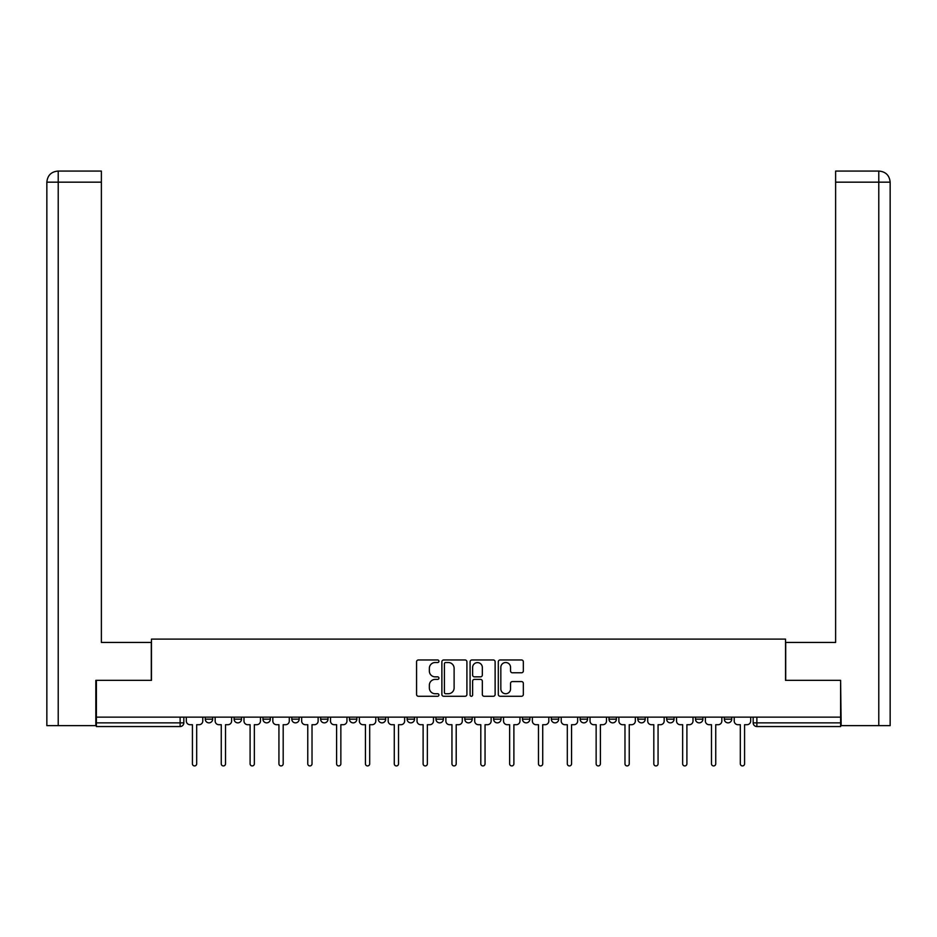<?xml version="1.0" encoding="UTF-8"?>
<svg xmlns="http://www.w3.org/2000/svg" width="937" height="937" viewBox="0 0 937 937"><rect width="100%" height="100%" fill="white"/><g stroke="black" fill="none" stroke-linecap="round" stroke-linejoin="round"><path stroke-width="1.41" d="M438.926 661.253A1.265 1.265 0 0 0 437.649 659.976L418.37 659.976A1.815 1.815 0 0 0 416.567 661.791L416.567 694.458A1.815 1.815 0 0 0 418.37 696.273L437.649 696.273A1.265 1.265 0 0 0 438.926 694.996A1.265 1.265 0 0 0 437.649 693.731L435.155 693.731A5.809 5.809 0 0 1 429.357 687.922L429.357 685.205A5.809 5.809 0 0 1 435.155 679.395L437.649 679.395A1.265 1.265 0 0 0 438.926 678.119A1.265 1.265 0 0 0 437.649 676.854L435.155 676.854A5.809 5.809 0 0 1 429.357 671.044L429.357 668.327A5.809 5.809 0 0 1 435.155 662.518L437.649 662.518A1.265 1.265 0 0 0 438.926 661.253M493.635 717.133L493.635 719.159L501.037 719.159A3.701 3.701 0 0 1 497.336 722.86A3.701 3.701 0 0 1 493.635 719.159L493.635 717.133M464.799 717.133L464.799 719.159L472.201 719.159A3.701 3.701 0 0 1 468.5 722.86A3.701 3.701 0 0 1 464.799 719.159L464.799 717.133M320.618 719.159L320.618 717.133L320.618 719.159A3.701 3.701 0 0 0 324.319 722.86A3.701 3.701 0 0 1 320.618 719.159L328.009 719.159A3.701 3.701 0 0 1 324.319 722.86M262.946 717.133L262.946 719.159L270.336 719.159A3.701 3.701 0 0 1 266.635 722.86A3.701 3.701 0 0 1 262.946 719.159L262.946 717.133M234.109 719.159L234.109 717.133L234.109 719.159A3.701 3.701 0 0 0 237.799 722.86A3.701 3.701 0 0 1 234.109 719.159L241.5 719.159A3.701 3.701 0 0 1 237.799 722.86A3.701 3.701 0 0 0 241.5 719.159A3.701 3.701 0 0 1 237.799 722.86M205.273 719.159L205.273 717.133L205.273 719.159A3.701 3.701 0 0 0 208.963 722.86A3.701 3.701 0 0 1 205.273 719.159L212.664 719.159A3.701 3.701 0 0 1 208.963 722.86A3.701 3.701 0 0 0 212.664 719.159A3.701 3.701 0 0 1 208.963 722.86M521.522 672.766A1.815 1.815 0 0 0 523.338 670.951L523.338 661.791A1.815 1.815 0 0 0 521.522 659.976L500.112 659.976A1.815 1.815 0 0 0 498.308 661.791L498.308 694.458A1.815 1.815 0 0 0 500.112 696.273L521.522 696.273A1.815 1.815 0 0 0 523.338 694.458L523.338 683.389A1.815 1.815 0 0 0 521.522 681.574L512.363 681.574A1.815 1.815 0 0 0 510.548 683.389L510.548 688.871A4.849 4.849 0 0 1 505.699 693.731A4.849 4.849 0 0 1 500.838 688.871L500.838 667.378A4.849 4.849 0 0 1 505.699 662.518A4.849 4.849 0 0 1 510.548 667.378L510.548 670.951A1.815 1.815 0 0 0 512.363 672.766L521.522 672.766M58.223 725.636L46.85 725.636L46.85 182.165C47.518 175.43 51.207 171.729 57.93 171.073L101.383 171.073L101.383 182.165L58.223 182.165L58.223 725.636L95.832 725.636L95.832 680.344L151.478 680.344L151.478 639.116L785.522 639.116L785.522 680.344L840.606 680.344L840.606 717.133L96.394 717.133L96.394 722.86L183.828 722.86L183.828 717.133M96.394 680.344L96.394 717.133M466.907 661.791A1.815 1.815 0 0 0 465.103 659.976L443.693 659.976A1.815 1.815 0 0 0 441.877 661.791L441.877 694.458A1.815 1.815 0 0 0 443.693 696.273L465.103 696.273A1.815 1.815 0 0 0 466.907 694.458L466.907 661.791M471.897 659.976L493.307 659.976A1.815 1.815 0 0 1 495.123 661.791L495.123 694.458A1.815 1.815 0 0 1 493.307 696.273L484.148 696.273A1.815 1.815 0 0 1 482.332 694.458L482.332 681.211A1.815 1.815 0 0 0 480.517 679.395L474.438 679.395A1.815 1.815 0 0 0 472.623 681.211L472.623 694.996A1.265 1.265 0 0 1 471.358 696.273A1.265 1.265 0 0 1 470.093 694.996L470.093 661.791A1.815 1.815 0 0 1 471.897 659.976M753.172 717.133L753.172 722.86L840.606 722.86L840.606 726.55L756.873 726.55A3.701 3.701 0 0 1 753.172 722.86M840.606 717.133L840.606 722.86M183.828 722.86A3.701 3.701 0 0 1 180.127 726.55A3.701 3.701 0 0 0 183.828 722.86A3.701 3.701 0 0 1 180.127 726.55L96.394 726.55L96.394 722.86M731.727 717.133L731.727 719.159A3.701 3.701 0 0 1 728.037 722.86A3.701 3.701 0 0 1 724.336 719.159L731.727 719.159M724.336 717.133L724.336 719.159M702.891 717.133L702.891 719.159A3.701 3.701 0 0 1 699.201 722.86A3.701 3.701 0 0 1 695.5 719.159L702.891 719.159L702.891 717.133M695.5 717.133L695.5 719.159M674.054 717.133L674.054 719.159A3.701 3.701 0 0 1 670.365 722.86A3.701 3.701 0 0 1 666.664 719.159L674.054 719.159L674.054 717.133M666.664 717.133L666.664 719.159M645.218 717.133L645.218 719.159A3.701 3.701 0 0 1 641.517 722.86A3.701 3.701 0 0 1 637.828 719.159L645.218 719.159M637.828 717.133L637.828 719.159M616.382 717.133L616.382 719.159A3.701 3.701 0 0 1 612.681 722.86A3.701 3.701 0 0 1 608.991 719.159L616.382 719.159M608.991 717.133L608.991 719.159M587.546 717.133L587.546 719.159A3.701 3.701 0 0 1 583.845 722.86A3.701 3.701 0 0 1 580.155 719.159A3.701 3.701 0 0 0 583.845 722.86M580.155 717.133L580.155 719.159L587.546 719.159M558.71 717.133L558.71 719.159A3.701 3.701 0 0 1 555.009 722.86A3.701 3.701 0 0 1 551.319 719.159L558.71 719.159L558.71 717.133M551.319 717.133L551.319 719.159M529.873 717.133L529.873 719.159A3.701 3.701 0 0 1 526.172 722.86A3.701 3.701 0 0 1 522.483 719.159L529.873 719.159A3.701 3.701 0 0 1 526.172 722.86A3.701 3.701 0 0 0 529.873 719.159L529.873 717.133M522.483 717.133L522.483 719.159M501.037 717.133L501.037 719.159M472.201 717.133L472.201 719.159L472.201 717.133M443.365 717.133L443.365 719.159A3.701 3.701 0 0 1 439.664 722.86A3.701 3.701 0 0 1 435.963 719.159L443.365 719.159L443.365 717.133M435.963 717.133L435.963 719.159M414.517 717.133L414.517 719.159A3.701 3.701 0 0 1 410.828 722.86A3.701 3.701 0 0 1 407.126 719.159L414.517 719.159M407.126 717.133L407.126 719.159M385.681 717.133L385.681 719.159A3.701 3.701 0 0 1 381.991 722.86A3.701 3.701 0 0 1 378.29 719.159L385.681 719.159M378.29 717.133L378.29 719.159M356.845 717.133L356.845 719.159A3.701 3.701 0 0 1 353.155 722.86A3.701 3.701 0 0 1 349.454 719.159L356.845 719.159A3.701 3.701 0 0 1 353.155 722.86A3.701 3.701 0 0 0 356.845 719.159M349.454 717.133L349.454 719.159M328.009 717.133L328.009 719.159M299.172 717.133L299.172 719.159A3.701 3.701 0 0 1 295.483 722.86A3.701 3.701 0 0 1 291.782 719.159L299.172 719.159A3.701 3.701 0 0 1 295.483 722.86A3.701 3.701 0 0 0 299.172 719.159L299.172 717.133M291.782 717.133L291.782 719.159M270.336 717.133L270.336 719.159L270.336 717.133M241.5 717.133L241.5 719.159L241.5 717.133M212.664 717.133L212.664 719.159L212.664 717.133M445.684 662.518A1.265 1.265 0 0 0 444.407 663.794L444.407 692.455A1.265 1.265 0 0 0 445.684 693.731L448.319 693.731A5.809 5.809 0 0 0 454.117 687.922L454.117 668.327A5.809 5.809 0 0 0 448.319 662.518L445.684 662.518M482.332 667.46A4.849 4.849 0 0 0 477.483 662.611A4.849 4.849 0 0 0 472.623 667.46L472.623 675.038A1.815 1.815 0 0 0 474.438 676.854L480.517 676.854A1.815 1.815 0 0 0 482.332 675.038L482.332 667.46M186.322 721.01L186.322 717.133L186.322 721.01A3.701 3.701 0 0 0 190.024 724.711L192.425 724.711L192.425 763.807A2.12 2.12 0 0 0 194.545 765.927A2.12 2.12 0 0 0 196.676 763.807L196.676 724.711L199.077 724.711A3.701 3.701 0 0 0 202.779 721.01L202.779 717.133L202.779 721.01M190.024 724.711L192.425 724.711L192.425 763.807M196.676 763.807L196.676 724.711L199.077 724.711M215.159 721.01L215.159 717.133L215.159 721.01A3.701 3.701 0 0 0 218.86 724.711L221.261 724.711L221.261 763.807A2.12 2.12 0 0 0 223.381 765.927A2.12 2.12 0 0 0 225.512 763.807L225.512 724.711L227.914 724.711A3.701 3.701 0 0 0 231.615 721.01L231.615 717.133L231.615 721.01M243.995 721.01L243.995 717.133L243.995 721.01A3.701 3.701 0 0 0 247.696 724.711L250.097 724.711L250.097 763.807A2.12 2.12 0 0 0 252.217 765.927A2.12 2.12 0 0 0 254.349 763.807L254.349 724.711L256.75 724.711A3.701 3.701 0 0 0 260.451 721.01L260.451 717.133L260.451 721.01M151.29 680.344L151.29 642.442L101.383 642.442L101.383 182.165M57.942 171.073C51.195 171.74 47.494 175.43 46.85 182.165L46.85 614.719L46.85 182.165L58.223 182.165L58.223 171.073L101.383 171.073M785.71 680.344L785.71 642.442L835.617 642.442L835.617 171.073L879.047 171.073L835.617 171.073M890.15 614.719L890.15 182.165L890.15 725.636L841.168 725.636L840.606 680.344M879.058 171.073L876.282 171.073L879.058 171.073C885.793 171.729 889.482 175.43 890.15 182.165L835.617 182.165M218.86 724.711L221.261 724.711L221.261 763.807M225.512 763.807L225.512 724.711L227.914 724.711M247.696 724.711L250.097 724.711L250.097 763.807M254.349 763.807L254.349 724.711L256.75 724.711M272.831 721.01L272.831 717.133L272.831 721.01A3.701 3.701 0 0 0 276.532 724.711L278.933 724.711L278.933 763.807A2.12 2.12 0 0 0 281.053 765.927A2.12 2.12 0 0 0 283.185 763.807L283.185 724.711L285.586 724.711A3.701 3.701 0 0 0 289.287 721.01L289.287 717.133L289.287 721.01M301.667 721.01L301.667 717.133L301.667 721.01A3.701 3.701 0 0 0 305.368 724.711L307.769 724.711L307.769 763.807A2.12 2.12 0 0 0 309.901 765.927A2.12 2.12 0 0 0 312.021 763.807L312.021 724.711L314.422 724.711A3.701 3.701 0 0 0 318.123 721.01L318.123 717.133L318.123 721.01M330.503 721.01L330.503 717.133L330.503 721.01A3.701 3.701 0 0 0 334.204 724.711L336.606 724.711L336.606 763.807A2.12 2.12 0 0 0 338.737 765.927A2.12 2.12 0 0 0 340.857 763.807L340.857 724.711L343.258 724.711A3.701 3.701 0 0 0 346.959 721.01L346.959 717.133L346.959 721.01M276.532 724.711L278.933 724.711L278.933 763.807M283.185 763.807L283.185 724.711L285.586 724.711M305.368 724.711L307.769 724.711L307.769 763.807M312.021 763.807L312.021 724.711L314.422 724.711M334.204 724.711L336.606 724.711L336.606 763.807M340.857 763.807L340.857 724.711L343.258 724.711M359.339 721.01L359.339 717.133L359.339 721.01A3.701 3.701 0 0 0 363.041 724.711L365.442 724.711L365.442 763.807A2.12 2.12 0 0 0 367.573 765.927A2.12 2.12 0 0 0 369.693 763.807L369.693 724.711L372.094 724.711A3.701 3.701 0 0 0 375.796 721.01L375.796 717.133L375.796 721.01M363.041 724.711L365.442 724.711L365.442 763.807M369.693 763.807L369.693 724.711L372.094 724.711M388.176 721.01L388.176 717.133L388.176 721.01A3.701 3.701 0 0 0 391.877 724.711L394.278 724.711L394.278 763.807A2.12 2.12 0 0 0 396.41 765.927A2.12 2.12 0 0 0 398.53 763.807L398.53 724.711L400.931 724.711A3.701 3.701 0 0 0 404.632 721.01L404.632 717.133L404.632 721.01M391.877 724.711L394.278 724.711L394.278 763.807M398.53 763.807L398.53 724.711L400.931 724.711M417.024 721.01L417.024 717.133L417.024 721.01A3.701 3.701 0 0 0 420.713 724.711L423.114 724.711L423.114 763.807A2.12 2.12 0 0 0 425.246 765.927A2.12 2.12 0 0 0 427.366 763.807L427.366 724.711L429.778 724.711A3.701 3.701 0 0 0 433.468 721.01L433.468 717.133L433.468 721.01M420.713 724.711L423.114 724.711L423.114 763.807M427.366 763.807L427.366 724.711L429.778 724.711M445.86 721.01L445.86 717.133L445.86 721.01A3.701 3.701 0 0 0 449.549 724.711L451.95 724.711L451.95 763.807A2.12 2.12 0 0 0 454.082 765.927A2.12 2.12 0 0 0 456.202 763.807L456.202 724.711L458.615 724.711A3.701 3.701 0 0 0 462.304 721.01L462.304 717.133L462.304 721.01M449.549 724.711L451.95 724.711L451.95 763.807M456.202 763.807L456.202 724.711L458.615 724.711M474.696 721.01L474.696 717.133L474.696 721.01A3.701 3.701 0 0 0 478.385 724.711L480.798 724.711L480.798 763.807A2.12 2.12 0 0 0 482.918 765.927A2.12 2.12 0 0 0 485.05 763.807L485.05 724.711L487.451 724.711A3.701 3.701 0 0 0 491.14 721.01L491.14 717.133L491.14 721.01M478.385 724.711L480.798 724.711L480.798 763.807M485.05 763.807L485.05 724.711L487.451 724.711M503.532 721.01L503.532 717.133L503.532 721.01A3.701 3.701 0 0 0 507.222 724.711L509.634 724.711L509.634 763.807A2.12 2.12 0 0 0 511.754 765.927A2.12 2.12 0 0 0 513.886 763.807L513.886 724.711L516.287 724.711A3.701 3.701 0 0 0 519.976 721.01L519.976 717.133L519.976 721.01M507.222 724.711L509.634 724.711L509.634 763.807M513.886 763.807L513.886 724.711L516.287 724.711M532.368 721.01L532.368 717.133L532.368 721.01A3.701 3.701 0 0 0 536.069 724.711L538.47 724.711L538.47 763.807A2.12 2.12 0 0 0 540.59 765.927A2.12 2.12 0 0 0 542.722 763.807L542.722 724.711L545.123 724.711A3.701 3.701 0 0 0 548.824 721.01L548.824 717.133L548.824 721.01M536.069 724.711L538.47 724.711L538.47 763.807M542.722 763.807L542.722 724.711L545.123 724.711M561.204 721.01L561.204 717.133L561.204 721.01A3.701 3.701 0 0 0 564.906 724.711L567.307 724.711L567.307 763.807A2.12 2.12 0 0 0 569.427 765.927A2.12 2.12 0 0 0 571.558 763.807L571.558 724.711L573.959 724.711A3.701 3.701 0 0 0 577.66 721.01L577.66 717.133L577.66 721.01M564.906 724.711L567.307 724.711L567.307 763.807M571.558 763.807L571.558 724.711L573.959 724.711M590.041 721.01L590.041 717.133L590.041 721.01A3.701 3.701 0 0 0 593.742 724.711L596.143 724.711L596.143 763.807A2.12 2.12 0 0 0 598.263 765.927A2.12 2.12 0 0 0 600.394 763.807L600.394 724.711L602.796 724.711A3.701 3.701 0 0 0 606.497 721.01L606.497 717.133L606.497 721.01M593.742 724.711L596.143 724.711L596.143 763.807M600.394 763.807L600.394 724.711L602.796 724.711M618.877 721.01L618.877 717.133L618.877 721.01A3.701 3.701 0 0 0 622.578 724.711L624.979 724.711L624.979 763.807A2.12 2.12 0 0 0 627.099 765.927A2.12 2.12 0 0 0 629.231 763.807L629.231 724.711L631.632 724.711A3.701 3.701 0 0 0 635.333 721.01L635.333 717.133L635.333 721.01M622.578 724.711L624.979 724.711L624.979 763.807M629.231 763.807L629.231 724.711L631.632 724.711M647.713 721.01L647.713 717.133L647.713 721.01A3.701 3.701 0 0 0 651.414 724.711L653.815 724.711L653.815 763.807A2.12 2.12 0 0 0 655.947 765.927A2.12 2.12 0 0 0 658.067 763.807L658.067 724.711L660.468 724.711A3.701 3.701 0 0 0 664.169 721.01L664.169 717.133L664.169 721.01M651.414 724.711L653.815 724.711L653.815 763.807M658.067 763.807L658.067 724.711L660.468 724.711M676.549 721.01L676.549 717.133L676.549 721.01A3.701 3.701 0 0 0 680.25 724.711L682.651 724.711L682.651 763.807A2.12 2.12 0 0 0 684.783 765.927A2.12 2.12 0 0 0 686.903 763.807L686.903 724.711L689.304 724.711A3.701 3.701 0 0 0 693.005 721.01L693.005 717.133L693.005 721.01M680.25 724.711L682.651 724.711L682.651 763.807M686.903 763.807L686.903 724.711L689.304 724.711M705.385 721.01L705.385 717.133L705.385 721.01A3.701 3.701 0 0 0 709.086 724.711L711.488 724.711L711.488 763.807A2.12 2.12 0 0 0 713.619 765.927A2.12 2.12 0 0 0 715.739 763.807L715.739 724.711L718.14 724.711A3.701 3.701 0 0 0 721.841 721.01L721.841 717.133L721.841 721.01M709.086 724.711L711.488 724.711L711.488 763.807M715.739 763.807L715.739 724.711L718.14 724.711M734.221 721.01L734.221 717.133L734.221 721.01A3.701 3.701 0 0 0 737.923 724.711L740.324 724.711L740.324 763.807A2.12 2.12 0 0 0 742.455 765.927A2.12 2.12 0 0 0 744.575 763.807L744.575 724.711L746.976 724.711A3.701 3.701 0 0 0 750.678 721.01L750.678 717.133L750.678 721.01M737.923 724.711L740.324 724.711L740.324 763.807M744.575 763.807L744.575 724.711L746.976 724.711M180.127 717.133L180.127 726.55M756.873 717.133L756.873 726.55M46.85 182.165L46.85 614.719M878.777 725.636L878.777 171.073"/></g></svg>
